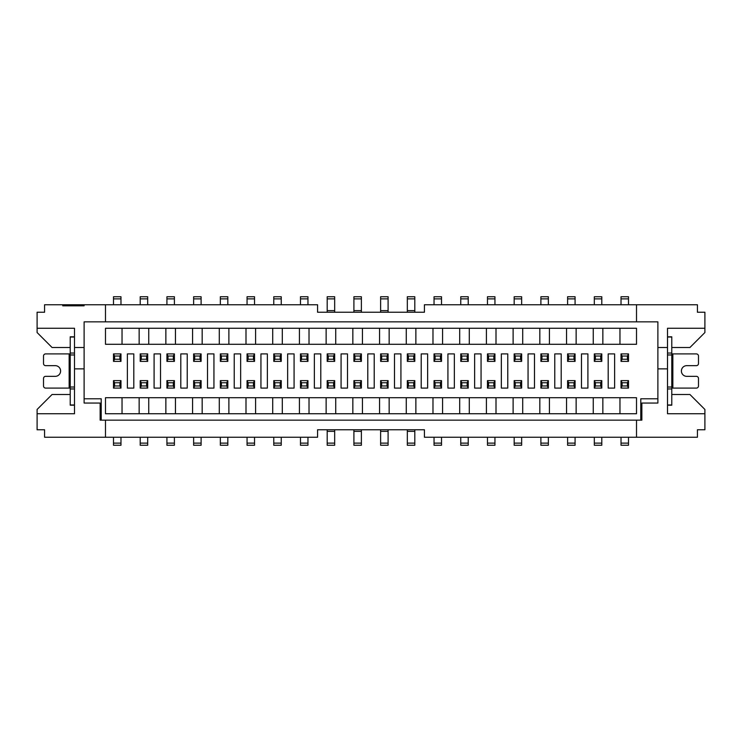 <?xml version="1.0" encoding="UTF-8"?>
<svg xmlns="http://www.w3.org/2000/svg" width="742" height="742" viewBox="0 0 742 742"><rect width="100%" height="100%" fill="white"/><g stroke="black" fill="none" stroke-linecap="round" stroke-linejoin="round"><path stroke-width="1.11" d="M84.115 398.779L101.209 398.779L101.209 420.148M636.515 321.852L84.115 321.852L84.115 403.054L100.142 403.054L100.142 420.148L641.858 420.148L641.858 403.054L657.885 403.054L657.885 321.852L636.515 321.852L636.515 304.758L697.424 304.758L697.424 312.234L704.9 312.234L704.9 328.261L667.503 328.261L667.503 347.497L657.885 347.497M657.885 398.779L640.791 398.779L640.791 420.148M636.515 328.261L105.485 328.261L105.485 344.288L636.515 344.288L636.515 328.261M105.485 413.739L636.515 413.739L636.515 397.712L105.485 397.712L105.485 413.739M127.383 353.906L127.383 388.094L133.801 388.094L133.801 353.906L127.383 353.906M154.095 353.906L154.095 388.094L160.513 388.094L160.513 353.906L154.095 353.906M180.807 353.906L180.807 388.094L187.225 388.094L187.225 353.906L180.807 353.906M207.519 353.906L207.519 388.094L213.937 388.094L213.937 353.906L207.519 353.906M234.231 353.906L234.231 388.094L240.649 388.094L240.649 353.906L234.231 353.906M260.943 353.906L260.943 388.094L267.361 388.094L267.361 353.906L260.943 353.906M287.655 353.906L287.655 388.094L294.073 388.094L294.073 353.906L287.655 353.906M314.367 353.906L314.367 388.094L320.785 388.094L320.785 353.906L314.367 353.906M341.079 353.906L341.079 388.094L347.497 388.094L347.497 353.906L341.079 353.906M367.791 353.906L367.791 388.094L374.209 388.094L374.209 353.906L367.791 353.906M394.503 353.906L394.503 388.094L400.921 388.094L400.921 353.906L394.503 353.906M421.215 353.906L421.215 388.094L427.633 388.094L427.633 353.906L421.215 353.906M447.927 353.906L447.927 388.094L454.345 388.094L454.345 353.906L447.927 353.906M474.639 353.906L474.639 388.094L481.057 388.094L481.057 353.906L474.639 353.906M501.351 353.906L501.351 388.094L507.769 388.094L507.769 353.906L501.351 353.906M528.063 353.906L528.063 388.094L534.481 388.094L534.481 353.906L528.063 353.906M554.775 353.906L554.775 388.094L561.193 388.094L561.193 353.906L554.775 353.906M581.487 353.906L581.487 388.094L587.905 388.094L587.905 353.906L581.487 353.906M608.199 353.906L608.199 388.094L614.617 388.094L614.617 353.906L608.199 353.906M113.498 361.382L120.974 361.382L120.974 353.906L113.498 353.906L113.498 361.382L114.565 359.249L119.907 359.249L119.907 356.039L114.565 356.039L114.565 359.249M113.498 353.906L114.565 356.039M120.974 353.906L119.907 356.039M119.907 385.961L119.907 382.751L114.565 382.751L114.565 385.961L119.907 385.961L120.974 388.094L120.974 380.618L119.907 382.751M120.974 361.382L119.907 359.249M120.974 380.618L113.498 380.618L114.565 382.751M113.498 380.618L113.498 388.094L114.565 385.961M113.498 388.094L120.974 388.094M140.21 361.382L147.686 361.382L147.686 353.906L140.21 353.906L140.21 361.382L141.277 359.249L146.619 359.249L146.619 356.039L141.277 356.039L141.277 359.249M140.21 353.906L141.277 356.039M147.686 361.382L146.619 359.249M146.619 385.961L146.619 382.751L141.277 382.751L141.277 385.961L146.619 385.961L147.686 388.094L147.686 380.618L146.619 382.751M147.686 353.906L146.619 356.039M147.686 380.618L140.21 380.618L140.21 388.094L141.277 385.961M140.21 388.094L147.686 388.094M140.21 380.618L141.277 382.751M166.922 361.382L174.398 361.382L174.398 353.906L166.922 353.906L166.922 361.382L167.989 359.249L173.331 359.249L173.331 356.039L167.989 356.039L167.989 359.249M166.922 353.906L167.989 356.039M174.398 361.382L173.331 359.249M173.331 385.961L173.331 382.751L167.989 382.751L167.989 385.961L173.331 385.961L174.398 388.094L174.398 380.618L173.331 382.751M174.398 353.906L173.331 356.039M174.398 380.618L166.922 380.618L166.922 388.094L167.989 385.961M166.922 388.094L174.398 388.094M166.922 380.618L167.989 382.751M193.634 361.382L201.11 361.382L201.11 353.906L193.634 353.906L193.634 361.382L194.701 359.249L200.043 359.249L200.043 356.039L194.701 356.039L194.701 359.249M193.634 353.906L194.701 356.039M201.11 361.382L200.043 359.249M200.043 385.961L200.043 382.751L194.701 382.751L194.701 385.961L200.043 385.961L201.11 388.094L201.11 380.618L200.043 382.751M201.11 353.906L200.043 356.039M201.11 380.618L193.634 380.618L193.634 388.094L194.701 385.961M193.634 388.094L201.11 388.094M193.634 380.618L194.701 382.751M220.346 361.382L227.822 361.382L227.822 353.906L220.346 353.906L220.346 361.382L221.413 359.249L226.755 359.249L226.755 356.039L221.413 356.039L221.413 359.249M220.346 353.906L221.413 356.039M227.822 361.382L226.755 359.249M226.755 385.961L226.755 382.751L221.413 382.751L221.413 385.961L226.755 385.961L227.822 388.094L227.822 380.618L226.755 382.751M227.822 353.906L226.755 356.039M227.822 380.618L220.346 380.618L220.346 388.094L221.413 385.961M220.346 388.094L227.822 388.094M220.346 380.618L221.413 382.751M247.058 361.382L254.534 361.382L254.534 353.906L247.058 353.906L247.058 361.382L248.125 359.249L253.467 359.249L253.467 356.039L248.125 356.039L248.125 359.249M247.058 353.906L248.125 356.039M254.534 361.382L253.467 359.249M253.467 385.961L253.467 382.751L248.125 382.751L248.125 385.961L253.467 385.961L254.534 388.094L254.534 380.618L253.467 382.751M254.534 353.906L253.467 356.039M254.534 380.618L247.058 380.618L247.058 388.094L248.125 385.961M247.058 388.094L254.534 388.094M247.058 380.618L248.125 382.751M273.77 361.382L281.246 361.382L281.246 353.906L273.77 353.906L273.77 361.382L274.837 359.249L280.179 359.249L280.179 356.039L274.837 356.039L274.837 359.249M273.77 353.906L274.837 356.039M281.246 361.382L280.179 359.249M280.179 385.961L280.179 382.751L274.837 382.751L274.837 385.961L280.179 385.961L281.246 388.094L281.246 380.618L280.179 382.751M281.246 353.906L280.179 356.039M281.246 380.618L273.77 380.618L273.77 388.094L274.837 385.961M273.77 388.094L281.246 388.094M273.77 380.618L274.837 382.751M300.482 361.382L307.958 361.382L307.958 353.906L300.482 353.906L300.482 361.382L301.549 359.249L306.891 359.249L306.891 356.039L301.549 356.039L301.549 359.249M300.482 353.906L301.549 356.039M307.958 361.382L306.891 359.249M306.891 385.961L306.891 382.751L301.549 382.751L301.549 385.961L306.891 385.961L307.958 388.094L307.958 380.618L306.891 382.751M307.958 353.906L306.891 356.039M307.958 380.618L300.482 380.618L300.482 388.094L301.549 385.961M300.482 388.094L307.958 388.094M300.482 380.618L301.549 382.751M327.194 361.382L334.67 361.382L334.67 353.906L327.194 353.906L327.194 361.382L328.261 359.249L333.603 359.249L333.603 356.039L328.261 356.039L328.261 359.249M327.194 353.906L328.261 356.039M334.67 361.382L333.603 359.249M333.603 385.961L333.603 382.751L328.261 382.751L328.261 385.961L333.603 385.961L334.67 388.094L334.67 380.618L333.603 382.751M334.67 353.906L333.603 356.039M334.67 380.618L327.194 380.618L327.194 388.094L328.261 385.961M327.194 388.094L334.67 388.094M327.194 380.618L328.261 382.751M353.906 361.382L361.382 361.382L361.382 353.906L353.906 353.906L353.906 361.382L354.973 359.249L360.315 359.249L360.315 356.039L354.973 356.039L354.973 359.249M353.906 353.906L354.973 356.039M361.382 361.382L360.315 359.249M360.315 385.961L360.315 382.751L354.973 382.751L354.973 385.961L360.315 385.961L361.382 388.094L361.382 380.618L360.315 382.751M361.382 353.906L360.315 356.039M361.382 380.618L353.906 380.618L353.906 388.094L354.973 385.961M353.906 388.094L361.382 388.094M353.906 380.618L354.973 382.751M380.618 361.382L388.094 361.382L388.094 353.906L380.618 353.906L380.618 361.382L381.685 359.249L387.027 359.249L387.027 356.039L381.685 356.039L381.685 359.249M380.618 353.906L381.685 356.039M388.094 361.382L387.027 359.249M387.027 385.961L387.027 382.751L381.685 382.751L381.685 385.961L387.027 385.961L388.094 388.094L388.094 380.618L387.027 382.751M388.094 353.906L387.027 356.039M388.094 380.618L380.618 380.618L380.618 388.094L381.685 385.961M380.618 388.094L388.094 388.094M380.618 380.618L381.685 382.751M407.33 361.382L414.806 361.382L414.806 353.906L407.33 353.906L407.33 361.382L408.397 359.249L413.739 359.249L413.739 356.039L408.397 356.039L408.397 359.249M407.33 353.906L408.397 356.039M414.806 361.382L413.739 359.249M413.739 385.961L413.739 382.751L408.397 382.751L408.397 385.961L413.739 385.961L414.806 388.094L414.806 380.618L413.739 382.751M414.806 353.906L413.739 356.039M414.806 380.618L407.33 380.618L407.33 388.094L408.397 385.961M407.33 388.094L414.806 388.094M407.33 380.618L408.397 382.751M434.042 361.382L441.518 361.382L441.518 353.906L434.042 353.906L434.042 361.382L435.109 359.249L440.451 359.249L440.451 356.039L435.109 356.039L435.109 359.249M434.042 353.906L435.109 356.039M441.518 361.382L440.451 359.249M440.451 385.961L440.451 382.751L435.109 382.751L435.109 385.961L440.451 385.961L441.518 388.094L441.518 380.618L440.451 382.751M441.518 353.906L440.451 356.039M441.518 380.618L434.042 380.618L434.042 388.094L435.109 385.961M434.042 388.094L441.518 388.094M434.042 380.618L435.109 382.751M460.754 361.382L468.23 361.382L468.23 353.906L460.754 353.906L460.754 361.382L461.821 359.249L467.163 359.249L467.163 356.039L461.821 356.039L461.821 359.249M460.754 353.906L461.821 356.039M468.23 361.382L467.163 359.249M467.163 385.961L467.163 382.751L461.821 382.751L461.821 385.961L467.163 385.961L468.23 388.094L468.23 380.618L467.163 382.751M468.23 353.906L467.163 356.039M468.23 380.618L460.754 380.618L460.754 388.094L461.821 385.961M460.754 388.094L468.23 388.094M460.754 380.618L461.821 382.751M487.466 361.382L494.942 361.382L494.942 353.906L487.466 353.906L487.466 361.382L488.533 359.249L493.875 359.249L493.875 356.039L488.533 356.039L488.533 359.249M487.466 353.906L488.533 356.039M494.942 361.382L493.875 359.249M493.875 385.961L493.875 382.751L488.533 382.751L488.533 385.961L493.875 385.961L494.942 388.094L494.942 380.618L493.875 382.751M494.942 353.906L493.875 356.039M494.942 380.618L487.466 380.618L487.466 388.094L488.533 385.961M487.466 388.094L494.942 388.094M487.466 380.618L488.533 382.751M514.178 361.382L521.654 361.382L521.654 353.906L514.178 353.906L514.178 361.382L515.245 359.249L520.587 359.249L520.587 356.039L515.245 356.039L515.245 359.249M514.178 353.906L515.245 356.039M521.654 361.382L520.587 359.249M520.587 385.961L520.587 382.751L515.245 382.751L515.245 385.961L520.587 385.961L521.654 388.094L521.654 380.618L520.587 382.751M521.654 353.906L520.587 356.039M521.654 380.618L514.178 380.618L514.178 388.094L515.245 385.961M514.178 388.094L521.654 388.094M514.178 380.618L515.245 382.751M540.89 361.382L548.366 361.382L548.366 353.906L540.89 353.906L540.89 361.382L541.957 359.249L547.299 359.249L547.299 356.039L541.957 356.039L541.957 359.249M540.89 353.906L541.957 356.039M548.366 361.382L547.299 359.249M547.299 385.961L547.299 382.751L541.957 382.751L541.957 385.961L547.299 385.961L548.366 388.094L548.366 380.618L547.299 382.751M548.366 353.906L547.299 356.039M548.366 380.618L540.89 380.618L540.89 388.094L541.957 385.961M540.89 388.094L548.366 388.094M540.89 380.618L541.957 382.751M567.602 361.382L575.078 361.382L575.078 353.906L567.602 353.906L567.602 361.382L568.669 359.249L574.011 359.249L574.011 356.039L568.669 356.039L568.669 359.249M567.602 353.906L568.669 356.039M575.078 361.382L574.011 359.249M574.011 385.961L574.011 382.751L568.669 382.751L568.669 385.961L574.011 385.961L575.078 388.094L575.078 380.618L574.011 382.751M575.078 353.906L574.011 356.039M575.078 380.618L567.602 380.618L567.602 388.094L568.669 385.961M567.602 388.094L575.078 388.094M567.602 380.618L568.669 382.751M594.314 361.382L601.79 361.382L601.79 353.906L594.314 353.906L594.314 361.382L595.381 359.249L600.723 359.249L600.723 356.039L595.381 356.039L595.381 359.249M594.314 353.906L595.381 356.039M601.79 361.382L600.723 359.249M600.723 385.961L600.723 382.751L595.381 382.751L595.381 385.961L600.723 385.961L601.79 388.094L601.79 380.618L600.723 382.751M601.79 353.906L600.723 356.039M601.79 380.618L594.314 380.618L594.314 388.094L595.381 385.961M594.314 388.094L601.79 388.094M594.314 380.618L595.381 382.751M621.026 361.382L628.502 361.382L628.502 353.906L621.026 353.906L621.026 361.382L622.093 359.249L627.435 359.249L627.435 356.039L622.093 356.039L622.093 359.249M621.026 353.906L622.093 356.039M628.502 361.382L627.435 359.249M627.435 385.961L627.435 382.751L622.093 382.751L622.093 385.961L627.435 385.961L628.502 388.094L628.502 380.618L627.435 382.751M628.502 353.906L627.435 356.039M628.502 380.618L621.026 380.618L621.026 388.094L622.093 385.961M621.026 388.094L628.502 388.094M621.026 380.618L622.093 382.751M122.04 328.261L122.04 344.288M122.04 413.739L122.04 397.712M148.752 328.261L148.752 344.288M139.144 328.261L139.144 344.288M148.752 413.739L148.752 397.712M139.144 413.739L139.144 397.712M175.464 328.261L175.464 344.288M165.856 328.261L165.856 344.288M175.464 413.739L175.464 397.712M165.856 413.739L165.856 397.712M202.176 328.261L202.176 344.288M192.568 328.261L192.568 344.288M202.176 413.739L202.176 397.712M192.568 413.739L192.568 397.712M228.888 328.261L228.888 344.288M219.28 328.261L219.28 344.288M228.888 413.739L228.888 397.712M219.28 413.739L219.28 397.712M255.6 328.261L255.6 344.288M245.992 328.261L245.992 344.288M255.6 413.739L255.6 397.712M245.992 413.739L245.992 397.712M282.312 328.261L282.312 344.288M272.704 328.261L272.704 344.288M282.312 413.739L282.312 397.712M272.704 413.739L272.704 397.712M309.024 328.261L309.024 344.288M299.416 328.261L299.416 344.288M309.024 413.739L309.024 397.712M299.416 413.739L299.416 397.712M335.736 328.261L335.736 344.288M326.128 328.261L326.128 344.288M335.736 413.739L335.736 397.712M326.128 413.739L326.128 397.712M362.448 328.261L362.448 344.288M352.84 328.261L352.84 344.288M362.448 413.739L362.448 397.712M352.84 413.739L352.84 397.712M389.16 328.261L389.16 344.288M379.552 328.261L379.552 344.288M389.16 413.739L389.16 397.712M379.552 413.739L379.552 397.712M415.872 328.261L415.872 344.288M406.264 328.261L406.264 344.288M415.872 413.739L415.872 397.712M406.264 413.739L406.264 397.712M442.584 328.261L442.584 344.288M432.976 328.261L432.976 344.288M442.584 413.739L442.584 397.712M432.976 413.739L432.976 397.712M469.296 328.261L469.296 344.288M459.688 328.261L459.688 344.288M469.296 413.739L469.296 397.712M459.688 413.739L459.688 397.712M496.008 328.261L496.008 344.288M486.4 328.261L486.4 344.288M496.008 413.739L496.008 397.712M486.4 413.739L486.4 397.712M522.72 328.261L522.72 344.288M513.112 328.261L513.112 344.288M522.72 413.739L522.72 397.712M513.112 413.739L513.112 397.712M549.432 328.261L549.432 344.288M539.824 328.261L539.824 344.288M549.432 413.739L549.432 397.712M539.824 413.739L539.824 397.712M576.144 328.261L576.144 344.288M566.536 328.261L566.536 344.288M576.144 413.739L576.144 397.712M566.536 413.739L566.536 397.712M602.856 328.261L602.856 344.288M593.248 328.261L593.248 344.288M619.96 328.261L619.96 344.288M602.856 413.739L602.856 397.712M593.248 413.739L593.248 397.712M619.96 413.739L619.96 397.712M657.885 368.867L667.503 368.867L667.503 413.739L704.9 413.739L704.9 409.463L689.939 394.503L671.779 394.503L671.779 336.812L667.503 336.812M84.115 368.867L74.497 368.867L74.497 413.739L37.1 413.739L37.1 429.766L44.576 429.766L44.576 437.242L317.576 437.242L317.576 429.766L424.424 429.766L424.424 437.242L697.424 437.242L697.424 429.766L704.9 429.766L704.9 413.739M636.515 437.242L636.515 420.148M105.485 437.242L105.485 420.148M105.485 321.852L105.485 304.758L84.115 304.758L84.115 305.825L62.745 305.825L62.745 304.758L44.576 304.758L44.576 312.234L37.1 312.234L37.1 328.261L74.497 328.261L74.497 347.497L84.115 347.497M105.485 304.758L317.576 304.758L317.576 312.234L424.424 312.234L424.424 304.758L636.515 304.758M334.67 296.744L327.194 296.744L334.67 296.744L334.67 312.234M120.974 298.878L113.498 298.878L113.498 296.744L120.974 296.744L120.974 304.758M113.498 298.878L113.498 304.758M147.686 296.744L140.21 296.744L147.686 296.744L147.686 304.758M174.398 296.744L166.922 296.744L174.398 296.744L174.398 304.758M201.11 296.744L193.634 296.744L201.11 296.744L201.11 304.758M227.822 296.744L220.346 296.744L227.822 296.744L227.822 304.758M254.534 296.744L247.058 296.744L254.534 296.744L254.534 304.758M281.246 296.744L273.77 296.744L281.246 296.744L281.246 304.758M307.958 296.744L300.482 296.744L307.958 296.744L307.958 304.758M361.382 296.744L353.906 296.744L361.382 296.744L361.382 312.234M388.094 296.744L380.618 296.744L388.094 296.744L388.094 312.234M414.806 296.744L407.33 296.744L414.806 296.744L414.806 312.234M441.518 296.744L434.042 296.744L441.518 296.744L441.518 304.758M468.23 296.744L460.754 296.744L468.23 296.744L468.23 304.758M494.942 296.744L487.466 296.744L494.942 296.744L494.942 304.758M521.654 296.744L514.178 296.744L521.654 296.744L521.654 304.758M548.366 296.744L540.89 296.744L548.366 296.744L548.366 304.758M575.078 296.744L567.602 296.744L575.078 296.744L575.078 304.758M601.79 296.744L594.314 296.744L601.79 296.744L601.79 304.758M628.502 296.744L621.026 296.744L628.502 296.744L628.502 304.758M113.498 296.744L120.974 296.744M140.21 296.744L140.21 304.758M166.922 296.744L166.922 304.758M193.634 296.744L193.634 304.758M220.346 296.744L220.346 304.758M247.058 296.744L247.058 304.758M273.77 296.744L273.77 304.758M300.482 296.744L300.482 304.758M327.194 296.744L327.194 312.234M353.906 296.744L353.906 312.234M380.618 296.744L380.618 312.234M407.33 296.744L407.33 312.234M434.042 296.744L434.042 304.758M460.754 296.744L460.754 304.758M487.466 296.744L487.466 304.758M514.178 296.744L514.178 304.758M540.89 296.744L540.89 304.758M567.602 296.744L567.602 304.758M594.314 296.744L594.314 304.758M621.026 296.744L621.026 304.758M334.67 310.629L327.194 310.629M361.382 310.629L353.906 310.629M388.094 310.629L380.618 310.629M414.806 310.629L407.33 310.629M84.115 304.758L62.745 304.758M407.33 445.256L407.33 443.122L414.806 443.122L414.806 445.256L407.33 445.256L414.806 445.256M414.806 443.122L414.806 429.766M113.498 437.242L113.498 443.122L120.974 443.122L120.974 445.256L113.498 445.256L120.974 445.256M120.974 443.122L120.974 437.242M140.21 445.256L147.686 445.256L140.21 445.256L140.21 437.242M166.922 445.256L174.398 445.256L166.922 445.256L166.922 437.242M193.634 445.256L201.11 445.256L193.634 445.256L193.634 437.242M220.346 445.256L227.822 445.256L220.346 445.256L220.346 437.242M247.058 445.256L254.534 445.256L247.058 445.256L247.058 437.242M273.77 445.256L281.246 445.256L273.77 445.256L273.77 437.242M300.482 445.256L307.958 445.256L300.482 445.256L300.482 437.242M327.194 445.256L334.67 445.256L327.194 445.256L327.194 429.766M353.906 445.256L361.382 445.256L353.906 445.256L353.906 429.766M380.618 445.256L388.094 445.256L380.618 445.256L380.618 429.766M434.042 445.256L441.518 445.256L434.042 445.256L434.042 437.242M460.754 445.256L468.23 445.256L460.754 445.256L460.754 437.242M487.466 445.256L494.942 445.256L487.466 445.256L487.466 437.242M514.178 445.256L521.654 445.256L514.178 445.256L514.178 437.242M540.89 445.256L548.366 445.256L540.89 445.256L540.89 437.242M567.602 445.256L575.078 445.256L567.602 445.256L567.602 437.242M594.314 445.256L601.79 445.256L594.314 445.256L594.314 437.242M621.026 445.256L628.502 445.256L621.026 445.256L621.026 437.242M113.498 443.122L113.498 445.256M140.21 443.122L147.686 443.122L147.686 445.256M166.922 443.122L174.398 443.122L174.398 445.256M193.634 443.122L201.11 443.122L201.11 445.256M220.346 443.122L227.822 443.122L227.822 445.256M247.058 443.122L254.534 443.122L254.534 445.256M273.77 443.122L281.246 443.122L281.246 445.256M300.482 443.122L307.958 443.122L307.958 445.256M327.194 443.122L334.67 443.122L334.67 445.256M353.906 443.122L361.382 443.122L361.382 445.256M380.618 443.122L388.094 443.122L388.094 445.256M434.042 443.122L441.518 443.122L441.518 445.256M460.754 443.122L468.23 443.122L468.23 445.256M487.466 443.122L494.942 443.122L494.942 445.256M514.178 443.122L521.654 443.122L521.654 445.256M540.89 443.122L548.366 443.122L548.366 445.256M567.602 443.122L575.078 443.122L575.078 445.256M594.314 443.122L601.79 443.122L601.79 445.256M621.026 443.122L628.502 443.122L628.502 445.256M147.686 443.122L147.686 437.242M174.398 443.122L174.398 437.242M201.11 443.122L201.11 437.242M227.822 443.122L227.822 437.242M254.534 443.122L254.534 437.242M281.246 443.122L281.246 437.242M307.958 443.122L307.958 437.242M334.67 443.122L334.67 429.766M334.67 431.371L327.194 431.371M361.382 443.122L361.382 429.766M361.382 431.371L353.906 431.371M388.094 443.122L388.094 429.766M388.094 431.371L380.618 431.371M407.33 443.122L407.33 429.766M414.806 431.371L407.33 431.371M441.518 443.122L441.518 437.242M468.23 443.122L468.23 437.242M494.942 443.122L494.942 437.242M521.654 443.122L521.654 437.242M548.366 443.122L548.366 437.242M575.078 443.122L575.078 437.242M601.79 443.122L601.79 437.242M628.502 443.122L628.502 437.242M74.497 336.812L70.221 336.812L70.221 347.497L52.061 347.497L37.1 332.537L37.1 328.261M37.1 413.739L37.1 409.463L52.061 394.503L70.221 394.503L70.221 405.188L74.497 405.188M70.221 347.497L70.221 394.503M70.221 388.094L69.154 388.094L69.154 353.906L70.221 353.906M69.154 353.906L45.652 353.906A2.133 2.133 0 0 0 43.509 356.039L43.509 363.524A2.133 2.133 0 0 0 45.652 365.658L55.26 365.658A5.342 5.342 0 0 1 60.603 371A5.342 5.342 0 0 1 55.26 376.342L45.652 376.342A2.133 2.133 0 0 0 43.509 378.476L43.509 385.961A2.133 2.133 0 0 0 45.652 388.094L69.154 388.094M74.497 368.867L74.497 347.497M74.497 404.974L70.221 404.974M74.497 388.947L70.221 388.947M74.497 387.027L70.221 387.027M74.497 354.973L70.221 354.973M74.497 353.053L70.221 353.053M74.497 337.026L70.221 337.026M671.779 347.497L689.939 347.497L704.9 332.537L704.9 328.261M671.779 353.906L696.348 353.906A2.133 2.133 0 0 1 698.491 356.039L698.491 363.524A2.133 2.133 0 0 1 696.348 365.658L686.74 365.658A5.342 5.342 0 0 0 681.397 371A5.342 5.342 0 0 0 686.74 376.342L696.348 376.342A2.133 2.133 0 0 1 698.491 378.476L698.491 385.961A2.133 2.133 0 0 1 696.348 388.094L671.779 388.094M667.503 368.867L667.503 347.497M667.503 405.188L671.779 405.188L671.779 394.503M667.503 337.026L671.779 337.026M667.503 353.053L671.779 353.053M667.503 354.973L671.779 354.973M667.503 387.027L671.779 387.027M667.503 388.947L671.779 388.947M667.503 404.974L671.779 404.974M73.43 304.758L73.43 305.825M147.686 298.878L140.21 298.878M174.398 298.878L166.922 298.878M201.11 298.878L193.634 298.878M227.822 298.878L220.346 298.878M254.534 298.878L247.058 298.878M281.246 298.878L273.77 298.878M307.958 298.878L300.482 298.878M334.67 298.878L327.194 298.878M361.382 298.878L353.906 298.878M388.094 298.878L380.618 298.878M414.806 298.878L407.33 298.878M441.518 298.878L434.042 298.878M468.23 298.878L460.754 298.878M494.942 298.878L487.466 298.878M521.654 298.878L514.178 298.878M548.366 298.878L540.89 298.878M575.078 298.878L567.602 298.878M601.79 298.878L594.314 298.878M628.502 298.878L621.026 298.878M672.846 353.906L672.846 388.094"/></g></svg>

